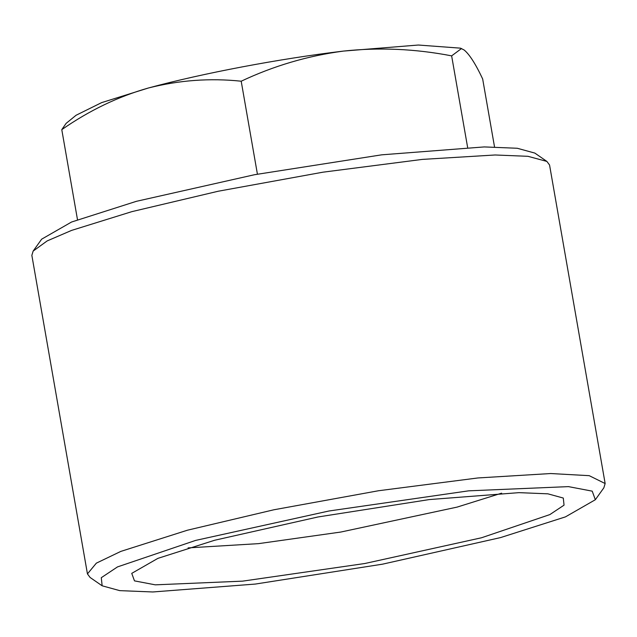 <?xml version="1.0" encoding="UTF-8"?>
<svg xmlns="http://www.w3.org/2000/svg" width="637" height="637" viewBox="0 0 637 637"><rect width="100%" height="100%" fill="white"/><g stroke="black" fill="none" stroke-linecap="round" stroke-linejoin="round"><path stroke-width="0.96" d="M33.148 251.082L41.66 239.17L71.543 222.026L136.406 201.316L254.45 174.729L381.69 154.831L484.231 146.924L517.268 148.262L534.849 153.095L546.888 161.424L527.946 156.312L495.148 154.982L422.315 159.401L322.935 172.189L218.252 191.227L131.843 211.651L71.567 230.411L47.178 240.913L33.148 251.082L31.85 255.349L87.444 573.905L90.112 577.48L102.151 585.801L119.732 590.634L152.769 591.972L255.31 584.065L382.55 564.167L500.594 537.58L565.457 516.878L595.34 499.727L592.211 491.151L568.443 486.62L468.633 490.84L328.939 511.001L195.583 540.423L117.503 566.906L101.283 577.695L102.151 585.801M595.34 499.727L603.852 487.815L605.15 483.547L549.556 164.999L546.888 161.424M605.15 483.547L589.217 475.672L550.742 473.538L477.917 477.957L378.529 490.745L273.846 509.783L187.437 530.207L120.815 551.403L96.346 563.148L87.444 573.905M467.614 147.37L451.641 55.865C415.236 48.826 379.15 47.234 343.375 51.095L418.326 45.028L460.447 48.157L464.11 49.973C469.445 54.328 475.632 63.987 482.663 78.956L494.527 146.932M61.781 129.637L66.144 123.347L76.106 115.241L101.649 102.613L148.445 87.986C118.275 96.545 89.387 110.432 61.781 129.637L77.499 219.717M241.2 81.21C210.067 77.937 179.156 80.19 148.445 87.986C202.534 73.287 279.723 58.676 343.375 51.095C307.83 55.809 273.775 65.842 241.2 81.21L257.42 174.172M461.514 48.531L451.641 55.865M481.532 537.763L364.85 563.506L242.617 581.143L155.285 584.838L134.487 580.872L131.748 573.364L157.896 558.362L214.653 540.248L317.943 516.981L429.274 499.575L518.996 492.648L547.908 493.826L563.291 498.054L564.048 505.149L549.858 514.585L481.532 537.763M501.645 493.165L457.087 507.108L340.795 532.046L258.542 543.64L188.09 547.892"/></g></svg>
